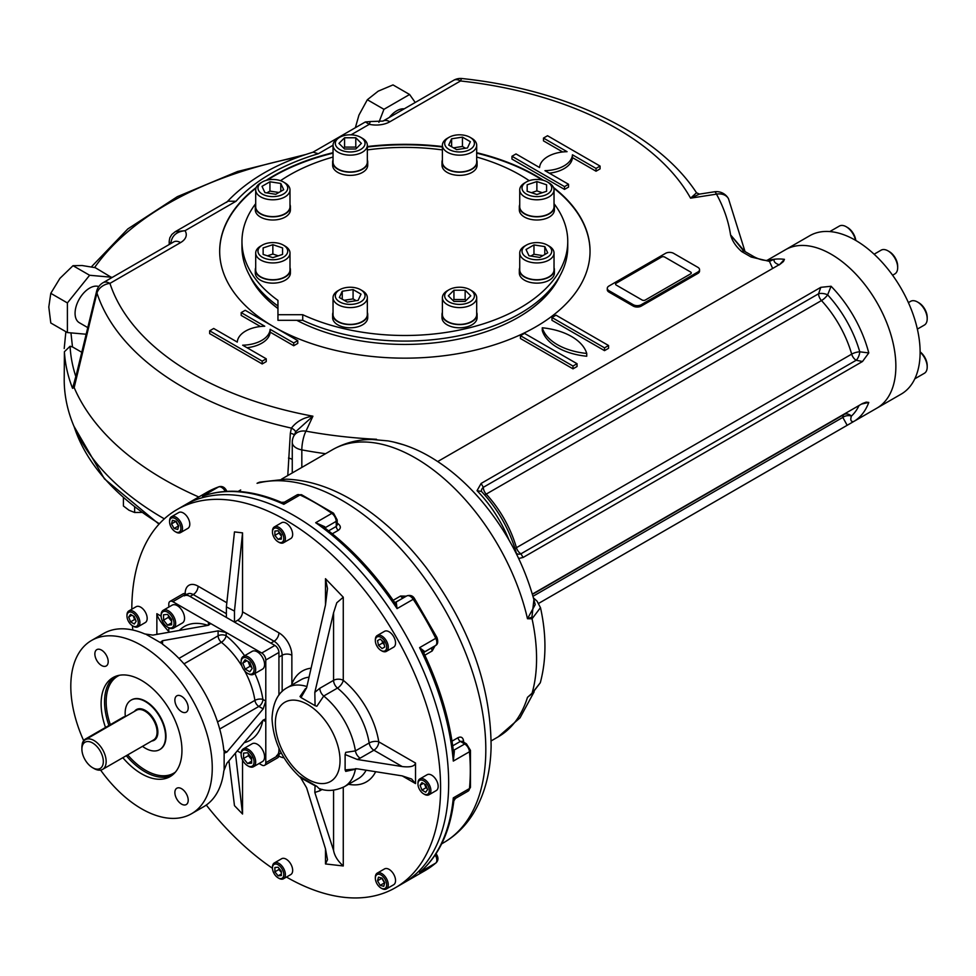 <?xml version="1.0" encoding="UTF-8"?>
<svg xmlns="http://www.w3.org/2000/svg" width="976" height="976" viewBox="0 0 976 976"><rect width="100%" height="100%" fill="white"/><g stroke="black" fill="none" stroke-linecap="round" stroke-linejoin="round"><path stroke-width="1.46" d="M125.221 716.726A4.575 2.635 120 0 0 123.403 717.128L85.412 739.064A4.575 2.635 120 0 0 82.179 744.688M92.61 767.709L94.025 768.527A17.141 9.894 -120 0 0 102.602 769.381A17.141 9.894 -120 0 0 102.602 749.58A17.141 9.894 -120 0 0 85.449 739.674A17.141 9.894 -120 0 0 81.899 747.531L81.899 749.165A15.152 8.747 -120 0 0 92.61 767.709A15.152 8.747 -120 0 0 103.322 761.524A15.152 8.747 -120 0 0 92.61 742.98A15.152 8.747 -120 0 0 81.899 749.165M142.496 746.347A28.572 16.494 -120 0 0 159.637 749.641A28.572 16.494 -120 0 0 159.637 716.64A28.572 16.494 -120 0 0 131.065 700.146A28.572 16.494 -120 0 0 125.148 713.224A28.572 16.494 -120 0 0 125.343 716.64M223.821 750.349L226.859 752.093L224.907 752.899L223.821 750.349A100.028 57.755 -120 0 0 162.553 644.209L160.881 641.988L162.553 640.707L218.099 630.874L226.188 632.497L172.837 601.692A5.71 3.294 -120 0 0 169.983 601.411A5.71 3.294 -120 0 0 168.799 604.022L168.799 607.084M184.293 595.872A11.431 6.6 -120 0 1 190.015 596.446L226.383 617.442L226.383 606.889L234.472 611.074L234.472 622.115L237.705 620.248A6.856 3.965 120 0 0 242.548 611.842L278.929 632.838A18.288 10.565 60 0 1 291.861 655.238A6.856 3.965 0 0 0 282.162 655.238L278.929 657.104L278.929 695.107L278.929 652.444A5.71 3.294 -120 0 0 274.878 645.441L185.965 594.103A5.71 3.294 -120 0 0 183.11 593.823L169.983 601.411M259.104 763.5L261.751 765.025A5.71 3.294 -120 0 0 264.606 765.318A5.71 3.294 -120 0 0 265.789 762.695L265.789 721.63L265.021 719.251L263.154 720.105L226.859 763.293L223.821 770.881A100.028 57.755 -120 0 1 203.667 806.725L191.54 813.728A100.028 57.755 -120 0 0 191.54 698.23A100.028 57.755 -120 0 0 91.524 640.476A100.028 57.755 -120 0 0 83.668 740.662M264.606 765.318L277.745 757.73A5.71 3.294 -120 0 0 278.929 755.107L278.929 748.116L278.929 750.446L279.783 749.958M263.154 720.105L265.789 721.63L265.789 660.032A5.71 3.294 -120 0 0 261.751 653.029L226.188 632.497L226.188 635.815A5.71 3.294 180 0 0 218.099 635.815A5.71 3.294 -120 0 0 221.369 642.281A5.71 2.611 128.7 0 0 226.188 635.815A65.734 37.954 -120 0 1 244.61 655.713M181.548 804.102A9.431 5.441 -120 0 0 186.257 804.566A9.431 5.441 -120 0 0 186.257 793.671A9.431 5.441 -120 0 0 176.827 788.23A9.431 5.441 -120 0 0 175.387 795.794A9.431 5.441 -120 0 0 181.548 804.102M101.528 650.101A9.431 5.441 -120 0 0 96.807 649.638A9.431 5.441 -120 0 0 95.367 657.19A9.431 5.441 -120 0 0 101.528 665.498A9.431 5.441 -120 0 0 106.238 665.974A9.431 5.441 -120 0 0 107.689 658.41A9.431 5.441 -120 0 0 101.528 650.101M188.209 707.844A9.431 5.441 -120 0 0 184.098 698.365A9.431 5.441 -120 0 0 176.827 695.827A9.431 5.441 -120 0 0 175.387 703.391A9.431 5.441 -120 0 0 181.548 711.699A9.431 5.441 -120 0 0 186.257 712.163A9.431 5.441 -120 0 0 188.209 707.844M131.272 700.024A28.572 16.494 60 0 1 145.778 701.317A28.572 16.494 60 0 1 164.505 726.693A28.572 16.494 60 0 1 159.857 749.519M105.506 727.462A57.157 33.001 60 0 1 112.96 677.6A57.157 33.001 60 0 1 157.002 692.911A57.157 33.001 60 0 1 181.951 750.434A57.157 33.001 60 0 1 170.117 776.603A57.157 33.001 60 0 1 122.842 757.693M100.613 770.088A100.028 57.755 -120 0 0 141.532 808.775A100.028 57.755 -120 0 0 191.54 813.728M208.4 625.274L208.4 622.224L210.072 624.091L208.4 625.274L152.854 635.108L144.765 633.949A100.028 57.755 -120 0 0 103.651 633.473L91.524 640.476M161.552 643.282L146.107 634.363M244.561 670.695A60.012 34.648 -120 0 1 254.907 700.365A5.71 2.611 171.3 0 1 262.91 699.426L265.789 701.097L263.154 708.905L226.859 752.093M224.138 769.515L224.138 751.666M237.278 750.898L241.145 753.13M168.799 627.812L168.799 632.289M171.63 621.37L168.397 617.357L168.397 615.405M171.63 619.431L171.63 624.823L167.579 625.177L163.541 620.15L163.541 614.77L167.579 614.404L171.63 619.431M168.397 617.357L163.541 620.15M171.63 622.847L167.579 625.177M167.97 627.348A10.285 5.941 -120 0 0 168.397 627.592A10.285 5.941 -120 0 0 173.533 628.105A10.285 5.941 -120 0 0 175.107 619.858A10.285 5.941 -120 0 0 168.397 610.793A10.285 5.941 -120 0 0 163.248 610.281A10.285 5.941 -120 0 0 161.113 615.002A10.285 5.941 -120 0 0 161.125 615.478M168.397 627.592L167.579 627.129A9.15 5.283 -120 0 0 174.045 623.396A9.15 5.283 -120 0 0 167.579 612.196A9.15 5.283 -120 0 0 161.113 615.929A9.15 5.283 -120 0 0 167.579 627.129L168.397 627.592M173.533 628.105L182.427 622.969A10.285 5.941 -120 0 0 184 614.734A10.285 5.941 -120 0 0 177.278 605.657A10.285 5.941 -120 0 0 172.142 605.157L163.248 610.281M251.649 759.706L248.404 755.692L248.404 753.74M243.561 758.486L243.561 753.106L247.599 752.74L251.649 757.766L251.649 763.159L247.599 763.513L243.561 758.486L248.404 755.692M251.649 761.182L247.599 763.513M247.989 765.94A10.285 5.941 -120 0 0 248.404 766.197A10.285 5.941 -120 0 0 253.553 766.697A10.285 5.941 -120 0 0 255.126 758.462A10.285 5.941 -120 0 0 248.404 749.397A10.285 5.941 -120 0 0 243.268 748.885A10.285 5.941 -120 0 0 241.133 753.594A10.285 5.941 -120 0 0 241.145 754.082M248.404 766.197L247.599 765.721A9.15 5.283 -120 0 0 254.065 761.988A9.15 5.283 -120 0 0 247.599 750.788A9.15 5.283 -120 0 0 241.133 754.521A9.15 5.283 -120 0 0 247.599 765.721M253.553 766.697L262.446 761.573A10.285 5.941 -120 0 0 262.446 749.69A10.285 5.941 -120 0 0 252.162 743.749L243.268 748.885M251.686 667.291L250.002 666.315L248.136 661.508M249.819 671.805L245.159 669.121L242.817 663.107L245.159 659.776L249.819 662.472L252.15 668.487L249.819 671.805M250.002 666.315L245.159 669.121M246.867 660.764L242.817 663.107M247.989 673.538A10.285 5.941 -120 0 0 248.404 673.794A10.285 5.941 -120 0 0 253.553 674.306A10.285 5.941 -120 0 0 255.688 669.597A10.285 5.941 -120 0 0 251.198 659.239A10.285 5.941 -120 0 0 243.268 656.482A10.285 5.941 -120 0 0 241.133 661.191A10.285 5.941 -120 0 0 241.145 661.679M241.133 662.131A9.15 5.283 -120 0 0 247.599 673.33A9.15 5.283 -120 0 0 254.065 669.597A9.15 5.283 -120 0 0 247.599 658.397A9.15 5.283 -120 0 0 241.133 662.131L241.133 661.191M253.553 674.306L262.446 669.17A10.285 5.941 -120 0 0 264.581 664.461A10.285 5.941 -120 0 0 260.08 654.103A10.285 5.941 -120 0 0 252.162 651.346L243.268 656.482M281.356 536.056L278.929 533.03L278.929 531.774M274.878 535.373L274.878 531.054L278.123 530.761L281.356 534.787L281.356 539.106L278.123 539.386L274.878 535.373L278.929 533.03M281.356 537.52L278.123 539.386M278.514 542.046A9.15 5.283 -120 0 0 278.929 542.302A9.15 5.283 -120 0 0 283.504 542.754A9.15 5.283 -120 0 0 284.894 535.434A9.15 5.283 -120 0 0 278.929 527.369A9.15 5.283 -120 0 0 274.354 526.918A9.15 5.283 -120 0 0 272.463 531.103A9.15 5.283 -120 0 0 272.475 531.591M278.929 542.302L278.123 541.839A8.003 4.624 -120 0 0 283.772 538.569A8.003 4.624 -120 0 0 278.123 528.772A8.003 4.624 -120 0 0 272.463 532.042A8.003 4.624 -120 0 0 278.123 541.839M283.504 542.754L290.775 538.557A9.15 5.283 -120 0 0 290.775 528.004A9.15 5.283 -120 0 0 281.625 522.721L274.354 526.918M384.227 644.526L382.543 643.025L382.092 640.805M377.529 640.634L380.176 639.109L377.529 640.634L378.493 645.356L382.543 643.025M380.176 639.109L383.775 642.306L384.739 647.027L382.104 648.552L378.493 645.356M381.384 650.65A9.15 5.283 -120 0 0 381.811 650.907A9.15 5.283 -120 0 0 386.374 651.37A9.15 5.283 -120 0 0 386.374 640.805A9.15 5.283 -120 0 0 377.236 635.522A9.15 5.283 -120 0 0 375.345 639.707A9.15 5.283 -120 0 0 375.357 640.207M384.995 641.598A8.003 4.624 -120 0 0 378.834 636.62A8.003 4.624 -120 0 0 375.345 640.646A8.003 4.624 -120 0 0 380.994 650.443A8.003 4.624 -120 0 0 386.228 649.43A8.003 4.624 -120 0 0 384.995 641.598M386.374 651.37L393.657 647.161A9.15 5.283 -120 0 0 393.657 636.608A9.15 5.283 -120 0 0 384.507 631.326L377.236 635.522M427.073 788.376L425.987 787.754L424.584 784.143M421.949 782.618L425.682 784.765L427.549 789.584L425.682 792.244L421.949 790.084L420.083 785.265L421.949 782.618M423.316 783.399L420.083 785.265M425.987 787.754L421.949 790.084M423.999 794.061A9.15 5.283 -120 0 0 424.426 794.318A9.15 5.283 -120 0 0 428.989 794.769A9.15 5.283 -120 0 0 430.892 790.584A9.15 5.283 -120 0 0 426.89 781.373A9.15 5.283 -120 0 0 419.851 778.921A9.15 5.283 -120 0 0 417.96 783.118A9.15 5.283 -120 0 0 417.972 783.606M429.269 790.584A8.003 4.624 -120 0 0 423.608 780.776A8.003 4.624 -120 0 0 417.96 784.045A8.003 4.624 -120 0 0 423.608 793.842A8.003 4.624 -120 0 0 429.269 790.584M428.989 794.769L436.272 790.56A9.15 5.283 -120 0 0 436.272 780.007A9.15 5.283 -120 0 0 427.122 774.724L419.851 778.921M135.688 620.15L134.603 619.516L133.2 615.905M134.285 624.006L130.552 621.846L128.686 617.039L130.552 614.38L134.285 616.539L136.152 621.346L134.285 624.006M134.603 619.516L130.552 621.846M131.919 615.173L128.686 617.039M133.017 626.055A9.15 5.283 -120 0 0 133.431 626.311A9.15 5.283 -120 0 0 138.006 626.763A9.15 5.283 -120 0 0 139.897 622.578A9.15 5.283 -120 0 0 135.908 613.379A9.15 5.283 -120 0 0 128.856 610.927A9.15 5.283 -120 0 0 126.965 615.112A9.15 5.283 -120 0 0 126.978 615.6M126.965 616.039A8.003 4.624 -120 0 0 132.626 625.848A8.003 4.624 -120 0 0 138.275 622.578A8.003 4.624 -120 0 0 132.626 612.782A8.003 4.624 -120 0 0 126.965 616.039L126.965 615.112M138.006 626.763L145.278 622.566A9.15 5.283 -120 0 0 147.169 618.381A9.15 5.283 -120 0 0 143.179 609.17A9.15 5.283 -120 0 0 136.128 606.718L128.856 610.927M384.629 883.134L381.689 878.034M382.104 878.144L384.739 882.719L383.775 886.318L380.176 885.354L377.529 880.779L378.493 877.18L382.104 878.144M381.579 878.449L377.529 880.779M384.215 883.024L380.176 885.354M381.384 888.245A9.15 5.283 -120 0 0 381.811 888.502A9.15 5.283 -120 0 0 386.374 888.965A9.15 5.283 -120 0 0 386.374 878.4A9.15 5.283 -120 0 0 377.236 873.117L377.236 873.117A9.15 5.283 -120 0 0 375.345 877.302A9.15 5.283 -120 0 0 375.357 877.802M386.374 888.965L393.657 884.756A9.15 5.283 -120 0 0 393.657 874.203A9.15 5.283 -120 0 0 384.507 868.921L377.236 873.117L384.507 868.921M384.995 888.441A8.003 4.624 -120 0 0 383.165 876.716A8.003 4.624 -120 0 0 375.345 878.241A8.003 4.624 -120 0 0 380.994 888.038A8.003 4.624 -120 0 0 384.995 888.441M281.356 872.52L278.929 869.494L278.929 868.237M281.356 871.251L281.356 875.57L278.123 875.85L274.878 871.836L274.878 867.518L278.123 867.237L281.356 871.251M278.929 869.494L274.878 871.836M281.356 873.984L278.123 875.85M278.514 878.058A9.15 5.283 -120 0 0 278.929 878.315A9.15 5.283 -120 0 0 283.504 878.766A9.15 5.283 -120 0 0 284.894 871.446A9.15 5.283 -120 0 0 278.929 863.382A9.15 5.283 -120 0 0 274.354 862.93A9.15 5.283 -120 0 0 272.463 867.115A9.15 5.283 -120 0 0 272.475 867.603M278.929 878.315L278.123 877.851A8.003 4.624 -120 0 0 283.772 874.581A8.003 4.624 -120 0 0 278.123 864.785A8.003 4.624 -120 0 0 272.463 868.054A8.003 4.624 -120 0 0 278.123 877.851L278.929 878.315M283.504 878.766L290.775 874.569A9.15 5.283 -120 0 0 292.178 867.237A9.15 5.283 -120 0 0 286.2 859.185A9.15 5.283 -120 0 0 281.625 858.734L274.354 862.93M178.596 526.259L175.643 521.16M174.131 528.48L171.495 523.905L172.459 520.306L176.058 521.269L178.706 525.844L177.742 529.443L174.131 528.48L178.169 526.149M175.534 521.574L171.495 523.905M175.631 531.859A9.15 5.283 -120 0 0 176.046 532.115A9.15 5.283 -120 0 0 180.621 532.567A9.15 5.283 -120 0 0 180.621 522.014A9.15 5.283 -120 0 0 171.471 516.731A9.15 5.283 -120 0 0 169.58 520.916A9.15 5.283 -120 0 0 169.592 521.404M187.892 528.37L180.621 532.567L187.892 528.37A9.15 5.283 -120 0 0 187.892 517.805A9.15 5.283 -120 0 0 178.742 512.534L171.471 516.731M171.239 518.183A8.003 4.624 -120 0 0 169.58 521.855A8.003 4.624 -120 0 0 175.241 531.652A8.003 4.624 -120 0 0 180.462 525.637A8.003 4.624 -120 0 0 171.239 518.183M234.472 622.115L270.84 643.111L274.073 641.244A11.431 6.6 60 0 1 282.162 655.238L282.162 691.459M276.562 755.68A11.431 6.6 -120 0 0 278.929 750.446M168.799 631.557C161.528 623.64 157.551 617.698 156.868 613.709L156.868 634.241L160.137 633.814M355.569 768.649A6.856 3.965 60 0 0 355.41 769.234L345.724 771.382L345.114 769.918L357.326 768.82L402.197 775.883L411.628 779.007L415.532 783.582L415.532 763.049L378.761 741.821A6.856 3.099 -9 0 0 369.16 742.968A6.856 3.965 -120 0 0 373.906 750.215A6.856 3.965 120 0 0 378.761 741.821A64.013 36.954 60 0 0 343.271 680.345A6.856 3.965 0 0 0 333.572 680.345A6.856 3.965 -120 0 0 337.464 688.08A57.157 33.001 60 0 1 369.16 742.968L355.41 750.898L345.724 752.362L345.114 754.533L357.326 759.487L402.197 766.55C410.274 767.478 414.727 766.319 415.532 763.049M320.201 788.84A6.856 3.965 -120 0 0 319.823 790.78L314.821 792.475L315.077 785.753L316.846 786.339L300.01 776.615L306.623 787.815L325.484 848.815L327.497 859.71L325.484 863.943L343.271 865.968C337.781 861.064 334.548 855.891 333.572 850.425L333.572 790.182M316.846 786.339L318.945 788.449C326.618 791.573 335.085 790.987 344.357 786.693L358.107 778.763A57.157 33.001 60 0 0 366.122 770.198M315.077 785.753L301.328 778.214M325.484 605.035L325.484 578.707L327.497 588.54L325.484 605.035L306.623 687.812L301.023 697.559L300.01 696.535L305.488 688.592M291.665 685.115L291.861 683.981A64.013 36.954 60 0 1 311.088 668.194M319.823 688.275L333.572 680.345L333.572 612.757L336.781 602.778L343.271 597.214L343.271 680.345A6.856 3.111 129 0 1 337.464 688.08L323.727 696.022L316.846 706.258L315.077 705.672L314.821 692.35L319.823 688.275A6.856 3.965 -120 0 0 323.727 696.022A57.157 33.001 60 0 1 355.41 750.898A6.856 3.965 60 0 0 360.168 758.145L357.326 759.487M345.114 769.918L345.114 754.533M301.023 697.559L315.077 705.672M333.572 612.757L314.821 692.35M325.484 578.707L343.271 597.214M226.383 606.889L234.472 531.908L242.548 532.872L242.548 611.842M234.472 611.074L242.548 532.872M314.821 792.475L333.572 850.425M242.548 760.011L242.548 814.021L235.411 753.118M242.548 814.021L234.472 805.651L228.945 760.804M131.809 609.219A218.331 126.063 60 0 1 177.034 509.557A218.331 126.063 60 0 1 345.284 568.056A218.331 126.063 60 0 1 440.591 787.778A218.331 126.063 60 0 1 395.365 887.733A218.331 126.063 60 0 1 286.456 877.058M272.463 868.274A218.331 126.063 60 0 1 206.29 805.041M132.785 630.02A218.331 126.063 60 0 1 132.431 625.726M448.667 783.118A218.331 126.063 60 0 1 403.454 883.06A218.331 126.063 60 0 0 448.667 783.118A218.331 126.063 60 0 0 353.361 563.384A218.331 126.063 60 0 0 185.111 504.897A218.331 126.063 60 0 1 310.222 525.857A218.331 126.063 60 0 1 448.667 783.118M281.478 502.347L281.478 502.347C252.735 490.184 226.749 488.012 203.52 495.82L202.422 496.247A218.331 126.063 60 0 1 283.809 504.311L284.443 502.164L281.478 502.347L283.809 504.311L299.974 494.978A218.331 126.063 60 0 1 331.84 513.376L315.675 522.709A218.331 126.063 60 0 1 397.061 608.621L396.232 602.18A3.428 2.733 80.6 0 1 395.5 602.448L394.377 602.07L397.061 608.621L413.226 599.288A218.331 126.063 60 0 1 435.76 638.316L419.595 647.649A218.331 126.063 60 0 1 453.303 761.085L454.352 751.203A3.428 1.513 -50.4 0 1 453.474 751.557M206.143 494.954L202.422 496.247L218.587 486.914A6.856 3.965 60 0 1 225.017 490.94L226.286 490.245L226.932 491.343M324.02 527.333A3.428 1.513 170.4 0 1 324.764 526.735L315.675 522.709L321.982 525.82M336.683 524.161L337.269 524.795L336.269 526.418A3.428 1.976 -120 0 0 338.306 530.322C340.978 528.382 340.99 526.271 338.379 523.978A3.428 1.72 -54.3 0 1 337.257 524.332M423.913 653.225L424.157 652.09A3.428 2.733 -140.6 0 1 424.157 652.09A3.428 2.733 -140.6 0 1 424.755 651.59L419.595 647.649L423.913 653.225C440.103 687.409 450.046 721.02 453.755 754.058L453.303 761.085L469.468 751.752A218.331 126.063 60 0 1 469.468 788.547L453.303 797.88A218.331 126.063 60 0 1 419.595 872.398L420.51 871.666C438.883 855.452 449.997 831.857 453.84 800.881L453.303 797.88L455.475 798.405L453.84 800.881M432.514 647.417L432.466 647.442A3.428 1.976 -120 0 0 432.246 650.907L435.003 645.88M406.297 596.165L400.563 596.031A3.428 1.976 -120 0 0 403.674 597.58L403.771 597.519M396.232 602.18A6.856 3.965 60 0 0 395.487 602.424A3.428 2.794 61.7 0 0 395.487 602.424L395.439 602.448A3.428 2.733 80.6 0 0 395.5 602.448M462.685 741.577A3.428 1.72 174.3 0 1 463.551 740.784C462.868 737.368 461.026 736.331 458.025 737.673A3.428 1.976 -120 0 0 460.379 741.406L462.295 741.333L462.551 742.175M540.277 682.834C546.426 659.922 546.499 634.851 540.484 607.645L532.054 618.784A3.428 2.342 -94 0 0 531.92 617.161L527.479 618.723L535.214 604.644C525.539 566.666 507.74 532.188 481.802 501.2C466.247 482.876 449.289 468.248 430.916 457.305C416.874 448.96 402.563 443.482 387.997 440.896L372.32 439.493C357.972 439.395 344.687 442.823 332.45 449.741A165.749 95.697 -120 0 1 527.479 618.723L532.054 618.784A165.749 95.697 60 0 1 532.054 693.241L527.479 697.364L531.957 693.729A3.428 0.939 -130.7 0 0 532.054 693.241L540.314 682.724L531.957 693.729A3.428 0.939 -130.7 0 1 531.92 693.765M531.92 617.161L533.909 599.569M532.908 692.911L527.479 697.364A165.749 95.697 -120 0 1 498.199 736.843L520.025 717.848L534.128 691.825M257.054 483.315A18.288 14.762 -104.9 0 1 259.97 482.107L257.054 483.315A203.472 117.474 60 0 1 451.217 621.492A203.472 117.474 60 0 1 443.665 842.678C455.633 835.688 465.442 826.099 473.079 813.886C484.547 795.098 490.562 772.675 491.111 746.603C490.806 685.176 469.114 625.445 426.012 567.398C402.1 536.422 375.65 512.937 346.651 496.943C326.191 485.804 306.013 479.875 286.114 479.167L259.97 482.107M287.713 251.174A14.86 8.577 180 0 1 267.156 259.104A14.86 8.577 180 0 1 262.337 245.11A14.86 8.577 180 0 1 283.357 245.11A14.86 8.577 180 0 1 287.713 251.174M283.357 245.11L284.968 246.037A17.141 9.894 180 0 1 289.994 253.04A17.141 9.894 180 0 1 272.853 262.934A17.141 9.894 180 0 1 255.7 253.04A17.141 9.894 180 0 1 260.726 246.037L262.337 245.11M267.412 255.834L272.853 254.028L278.282 255.834M272.853 254.028L272.853 244.695L282.564 247.928L282.564 254.407L272.853 257.652L263.13 254.407L263.13 247.928L272.853 244.695M263.13 254.407L263.13 247.928M282.564 254.407L282.564 247.928M289.994 253.04L289.994 269.84A17.141 9.894 180 0 1 272.853 279.734A17.141 9.894 180 0 1 255.7 269.84L255.7 253.04M362.303 290.689L360.693 289.75A14.86 8.577 180 0 1 360.693 289.75A14.86 8.577 180 0 1 360.681 301.889A14.86 8.577 180 0 1 339.672 301.889A14.86 8.577 180 0 1 339.672 289.75A14.86 8.577 180 0 1 360.681 289.75L362.303 290.689A17.141 9.894 180 0 1 367.33 297.692A17.141 9.894 180 0 1 350.177 307.586A17.141 9.894 180 0 1 333.036 297.692A17.141 9.894 180 0 1 338.05 290.689L339.672 289.75M344.162 300.279L353.08 298.9L356.203 300.693M342.247 299.168L342.247 291.238L353.08 289.567L361.01 294.142L358.107 300.401L347.273 302.072L339.343 297.497L342.247 291.238M353.08 298.9L353.08 289.567M367.33 297.692L367.33 314.492A17.141 9.894 180 0 1 356.74 323.629A17.141 9.894 180 0 1 338.05 321.482A17.141 9.894 180 0 1 333.036 314.492L333.036 297.692M459.537 287.237A14.86 8.577 180 0 1 470.054 289.75A14.86 8.577 180 0 1 470.054 301.889A14.86 8.577 180 0 1 449.033 301.889A14.86 8.577 180 0 1 449.033 289.75A14.86 8.577 180 0 1 459.537 287.237M470.054 289.75L471.664 290.689A17.141 9.894 180 0 1 476.691 297.692A17.141 9.894 180 0 1 459.537 307.586A17.141 9.894 180 0 1 442.396 297.692A17.141 9.894 180 0 1 447.423 290.689L449.033 289.75M452.986 300.486L453.938 299.547L465.149 299.547L466.101 300.486M453.938 301.425L448.326 295.826L453.938 290.214L465.149 290.214L470.761 295.826L465.149 301.425L453.938 301.425M465.149 299.547L465.149 290.214M453.938 299.547L453.938 290.214M476.691 297.692L476.691 314.492A17.141 9.894 180 0 1 459.537 324.386A17.141 9.894 180 0 1 442.396 314.492L442.396 297.692M522.014 188.039A14.86 8.577 180 0 1 526.369 181.963A14.86 8.577 180 0 1 547.377 181.963A14.86 8.577 180 0 1 542.558 195.956A14.86 8.577 180 0 1 522.014 188.039M547.377 181.963L549 182.902A17.141 9.894 180 0 1 554.026 189.905A17.141 9.894 180 0 1 536.873 199.799A17.141 9.894 180 0 1 519.732 189.905A17.141 9.894 180 0 1 524.746 182.902L526.369 181.963M531.444 192.699L536.873 190.893L542.302 192.699M546.597 191.272L536.873 194.505L527.162 191.272L527.162 184.793L536.873 181.56L546.597 184.793L546.597 191.272L546.597 184.793M536.873 190.893L536.873 181.56M527.162 191.272L527.162 184.793M519.732 189.905L519.732 206.705A17.141 9.894 180 0 0 536.873 216.599A17.141 9.894 180 0 0 554.026 206.705L554.026 189.905M449.033 149.45A14.86 8.577 180 0 1 449.033 137.323A14.86 8.577 180 0 1 470.054 137.323A14.86 8.577 180 0 1 470.054 149.45A14.86 8.577 180 0 1 449.033 149.45M470.054 137.323L471.664 138.25A17.141 9.894 180 0 1 476.691 145.253A17.141 9.894 180 0 1 466.101 154.403A17.141 9.894 180 0 1 447.423 152.256A17.141 9.894 180 0 1 442.396 145.253A17.141 9.894 180 0 1 447.423 138.25L449.033 137.323M453.523 147.84L462.441 146.461L465.564 148.267M470.383 141.703L467.48 147.962L456.634 149.645L448.704 145.058L451.607 138.799L462.441 137.128L470.383 141.703M462.441 146.461L462.441 137.128M451.607 146.742L451.607 138.799M476.691 145.253L476.691 162.053A17.141 9.894 180 0 1 466.101 171.203A17.141 9.894 180 0 1 447.423 169.055A17.141 9.894 180 0 1 442.396 162.053L442.396 145.253M350.177 151.963A14.86 8.577 180 0 1 336.452 146.668A14.86 8.577 180 0 1 339.672 137.323A14.86 8.577 180 0 1 360.693 137.323A14.86 8.577 180 0 1 363.914 146.668A14.86 8.577 180 0 1 350.177 151.963M360.693 137.323L362.303 138.25A17.141 9.894 180 0 1 367.33 145.253A17.141 9.894 180 0 1 350.177 155.147A17.141 9.894 180 0 1 333.036 145.253A17.141 9.894 180 0 1 338.05 138.25L339.672 137.323M343.625 148.047L344.565 147.108L355.789 147.108L356.728 148.047M355.789 137.775L361.401 143.387L355.789 148.999L344.565 148.999L338.965 143.387L344.565 137.775L355.789 137.775L355.789 147.108M344.565 147.108L344.565 137.775M367.33 145.253L367.33 162.053A17.141 9.894 180 0 1 350.177 171.947A17.141 9.894 180 0 1 333.036 162.053L333.036 145.253L318.298 153.744L313.186 152.158C276.208 163.358 247.355 180.084 226.627 202.361M524.746 246.037L526.369 245.11A14.86 8.577 180 0 1 547.377 245.11A14.86 8.577 180 0 1 547.377 257.237A14.86 8.577 180 0 1 526.369 257.237A14.86 8.577 180 0 1 526.369 245.11L524.746 246.037A17.141 9.894 180 0 0 519.732 253.04L519.732 269.84A17.141 9.894 180 0 0 530.31 278.99A17.141 9.894 180 0 0 549 276.842A17.141 9.894 180 0 0 554.026 269.84L554.026 253.04A17.141 9.894 180 0 1 536.873 262.934A17.141 9.894 180 0 1 519.732 253.04M547.377 245.11L549 246.037A17.141 9.894 180 0 1 554.026 253.04M530.859 256.054L533.97 254.248L542.9 255.627M539.777 257.432L528.943 255.749L526.04 249.502L533.97 244.915L544.803 246.599L547.707 252.845L539.777 257.432M544.803 254.529L544.803 246.599M533.97 254.248L533.97 244.915M283.357 194.102A14.86 8.577 180 0 1 262.337 194.102A14.86 8.577 180 0 1 262.337 181.963A14.86 8.577 180 0 1 283.357 181.963A14.86 8.577 180 0 1 283.357 194.102M283.357 181.963L284.968 182.902A17.141 9.894 180 0 1 289.994 189.905A17.141 9.894 180 0 1 284.968 196.896A17.141 9.894 180 0 1 266.289 199.043A17.141 9.894 180 0 1 255.7 189.905A17.141 9.894 180 0 1 260.726 182.902L262.337 181.963M266.826 192.906L269.937 191.113L278.868 192.492M280.783 191.381L280.783 183.451L283.687 189.71L275.757 194.285L264.911 192.614L262.007 186.355L269.937 181.78L280.783 183.451M269.937 191.113L269.937 181.78M289.994 189.905L289.994 206.705A17.141 9.894 180 0 1 284.968 213.695A17.141 9.894 180 0 1 266.289 215.842A17.141 9.894 180 0 1 255.7 206.705L255.7 189.905M829.807 231.568L839.36 226.066A13.713 7.918 60 0 1 846.216 226.737A13.713 7.918 60 0 1 855.549 240.316M846.216 226.737L847.51 227.493A11.883 6.869 60 0 1 855.806 240.462M874.118 254.211L881.108 250.173A13.713 7.918 60 0 1 887.977 250.856A13.713 7.918 60 0 1 897.676 267.656A13.713 7.918 60 0 1 894.833 273.927L892.589 275.232L894.833 273.927M887.977 250.856L889.27 251.601A11.883 6.869 60 0 1 897.676 266.155L897.676 267.656M908.4 302.609L910.645 301.316A13.713 7.918 60 0 1 917.501 301.999L917.501 301.999A13.713 7.918 60 0 1 927.2 318.798A13.713 7.918 60 0 1 924.357 325.069L917.367 329.107M918.794 302.743L917.501 301.999L918.794 302.743A11.883 6.869 60 0 1 927.2 317.298L927.2 318.798M920.112 352.141A13.713 7.918 60 0 1 924.357 357.46A13.713 7.918 60 0 1 927.2 367.013A13.713 7.918 60 0 1 924.357 373.296L914.817 378.798M920.112 351.848A11.883 6.869 60 0 1 924.736 357.24A11.883 6.869 60 0 1 927.2 365.524L927.2 367.013M661.496 257.078A2.281 1.318 180 0 1 664.729 257.078L690.593 272.011A2.281 1.318 180 0 1 690.593 273.878L645.331 300.01A2.281 1.318 180 0 1 642.098 300.01L616.234 285.077A2.281 1.318 180 0 1 616.234 283.211L661.496 257.078M476.691 152.695A185.184 106.921 180 0 1 535.812 175.643A185.184 106.921 180 0 1 543.473 180.34M553.502 187.477A185.184 106.921 180 0 1 590.041 251.247A185.184 106.921 180 0 1 475.788 350.006A185.184 106.921 180 0 1 274.012 326.899M273.817 326.789A185.184 106.921 180 0 1 219.673 251.247A185.184 106.921 180 0 1 256.224 187.477M266.241 180.34A185.184 106.921 180 0 1 333.036 152.695M367.33 146.546A185.184 106.921 180 0 1 442.396 146.546M542.278 180.035A185.184 106.921 0 0 0 535.812 176.107A185.184 106.921 0 0 0 476.691 153.159M442.396 147.01A185.184 106.921 0 0 0 367.33 147.01M333.036 153.159A185.184 106.921 0 0 0 267.436 180.035M255.98 188.136A185.184 106.921 0 0 0 219.673 251.479M590.041 251.479A185.184 106.921 0 0 0 553.746 188.136M296.802 320.311A160.613 92.732 0 0 0 518.427 317.273A160.613 92.732 0 0 0 559.956 275.793M249.758 275.793A160.613 92.732 0 0 0 277.953 308.538M520.452 335.707L520.452 338.513L572.985 368.843L577.036 366.512L577.036 363.706L524.49 333.377L520.452 335.707L572.985 366.049L577.036 363.706M699.548 269.681L699.548 271.072A5.71 3.294 180 0 1 697.877 273.414L641.293 306.074A5.71 3.294 180 0 1 633.204 306.074L608.963 292.08A5.71 3.294 180 0 1 607.279 289.75L607.279 288.347A5.71 3.294 180 0 1 608.963 286.017L665.534 253.345A5.71 3.294 180 0 1 673.623 253.345L697.877 267.339A5.71 3.294 180 0 1 699.548 269.681A5.71 3.294 180 0 1 697.877 272.011L641.293 304.683A5.71 3.294 180 0 1 633.204 304.683L608.963 290.677A5.71 3.294 180 0 1 607.279 288.347M745.03 251.564L728.499 198.75A13.713 13.713 0 0 0 714.383 191.796A13.713 2.904 81.2 0 1 716.482 194.151A326.936 188.758 180 0 1 730.56 234.887L744.615 251.332A5.71 3.294 -60 0 0 741.76 251.613C735.941 246.562 732.207 240.987 730.56 234.887L742.834 250.015M403.515 444.763L393.316 441.945M772.675 268.449L769.442 261.385L751.117 257.017A5.71 3.294 -60 0 1 753.972 256.737A5.71 3.294 -60 0 1 753.984 256.737L744.615 251.332M511.961 156.27L511.961 159.076L564.506 189.405L568.544 187.075L568.544 184.281L544.962 170.666A28.572 16.494 0 0 0 572.448 154.794L596.031 168.409L600.069 166.079L547.524 135.737L543.486 138.08L567.068 151.683A28.572 16.494 0 0 0 539.582 167.555L515.999 153.94L511.961 156.27L564.506 186.611L568.544 184.281M543.486 138.08L543.486 140.873L562.713 151.975M549.317 173.179A28.572 16.494 0 0 0 572.448 157.6L596.031 171.215L600.069 168.872L600.069 166.079M586.735 353.446L586.735 356.24A54.4 31.403 180 0 1 542.278 330.583L542.278 327.777A54.4 31.403 180 0 1 586.735 353.446A54.4 31.403 180 0 1 542.278 327.777M608.56 345.516L608.56 348.31L604.51 350.64L551.977 320.311L551.977 317.517L556.015 315.175L608.56 345.516L604.51 347.846L551.977 317.517M247.013 347.712A28.572 16.494 0 0 0 270.145 332.133L293.715 345.748L297.765 343.406L297.765 340.612L245.22 310.283L241.182 312.613L264.752 326.228A28.572 16.494 0 0 0 237.278 342.088L213.695 328.473L209.657 330.815L262.19 361.144L266.241 358.814L242.658 345.199A28.572 16.494 0 0 0 270.145 329.327L293.715 342.942L297.765 340.612M209.657 330.815L209.657 333.609L262.19 363.95L266.241 361.608L266.241 358.814M241.182 312.613L241.182 315.407L260.409 326.509M277.953 308.465A160.04 92.391 180 0 1 252.015 279.575M557.699 279.575A160.04 92.391 180 0 1 518.232 317.395M895.87 366.256A91.451 52.802 60 0 1 876.924 408.114A91.451 52.802 -120 0 0 890.942 334.841A91.451 52.802 -120 0 0 831.198 254.248A91.451 52.802 -120 0 0 785.485 249.722A91.451 52.802 60 0 1 855.952 274.219A91.451 52.802 60 0 1 895.87 366.256M516.426 553.38A6.856 4.77 133.3 0 0 520.94 553.819L523.087 557.467L862.503 361.498L868.774 352.934L859.758 351.811A6.856 2.928 -70.5 0 1 856.196 360.254A6.856 3.965 60 0 1 851.682 354.129A6.856 2.208 -16.1 0 1 859.758 351.811A86.303 49.825 60 0 0 827.636 294.85A6.856 2.025 -42.7 0 1 821.475 300.559A81.167 46.86 60 0 1 851.682 354.129L516.426 547.695A81.167 46.86 -120 0 0 486.219 494.112A6.856 3.965 60 0 1 483.327 487.317L818.583 293.764L820.792 287.334L831.076 286.261L827.636 294.85A6.856 2.94 10.4 0 0 818.583 293.764A6.856 3.965 60 0 0 821.475 300.559L486.219 494.112A6.856 2.025 137.3 0 1 484.621 494.856M523.087 557.467L518.683 558.504M820.792 287.334L481.107 483.449L477.032 490.672L481.51 491.453C498.126 509.326 509.74 529.919 516.365 553.209L516.231 553.209M538.703 603.351L901.177 394.121A91.451 52.802 -120 0 0 915.195 320.836A91.451 52.802 -120 0 0 855.452 240.255A91.451 52.802 -120 0 0 809.726 235.728L767.002 260.397M532.359 594.116L862.503 403.503L866.176 402.136L868.774 402.429L861.54 404.064M437.712 461.538L780.373 264.008L783.435 261.519L784.448 259.348L779.36 264.85C775.212 263.447 773.492 261.592 774.188 259.262A91.451 52.802 -120 0 0 768.783 260.372M164.322 518.842A340.648 196.676 180 0 1 64.209 379.579L64.404 351.726A340.648 196.676 0 0 0 72.553 388.314L75.884 376.309M73.224 387.374L72.553 388.314L74.164 387.582L73.102 387.911L96.612 291.287A13.713 5.014 -166.1 0 0 96.941 293.032L74.164 387.582A340.648 196.676 0 0 0 198.799 496.991M262.19 361.144L262.19 363.95M293.715 342.942L293.715 345.748M270.145 329.327L270.145 332.133M604.51 347.846L604.51 350.64M572.985 366.049L572.985 368.843M769.051 260.372L774.188 259.262L769.442 261.385A5.71 0.634 -94.5 0 0 768.99 260.36L768.99 260.36A5.71 0.634 -94.5 0 0 768.929 260.385M75.86 376.419A5.71 3.294 60 0 1 75.774 376.37A334.939 193.37 0 0 1 70.077 346.26L64.404 351.726M70.955 332.877L72.48 346.919L70.077 346.26M481.107 483.449L483.327 487.317A6.856 4.77 166.9 0 0 481.436 491.379M515.047 548.683A6.856 2.208 163.9 0 1 516.426 547.695A6.856 3.965 60 0 0 520.94 553.819L856.196 360.254L862.503 361.498M847.156 425.268L842.825 417.399A6.856 3.965 60 0 1 843.837 414.568A6.856 5.551 47.3 0 1 851.414 416.081A6.856 4.526 -8.4 0 0 842.825 417.399L532.994 596.287M859.075 405.479A86.303 49.825 60 0 1 851.414 416.081C850.157 419.997 850.889 421.827 853.634 421.571A91.451 52.802 60 0 0 868.774 402.429M696.522 192.797L699.426 194.114L690.569 198.165L696.522 192.797C657.336 132.87 565.885 89.499 462.014 78.531A13.713 2.074 96.2 0 0 460.526 80.971A300.132 173.277 180 0 1 690.569 198.165L716.482 194.151A13.713 10.675 151.2 0 1 728.499 198.75M287.774 475.544L290.336 433.271L291.409 428.11A6.856 2.83 -160.1 0 1 295.521 432.295M291.409 428.11C296.704 421.339 303.878 417.374 312.918 416.191A300.132 173.277 180 0 1 109.934 283.382L180.572 242.597A13.713 7.918 -120 0 0 173.716 241.914L103.078 282.698A13.713 7.918 60 0 1 109.934 283.382A13.713 11.004 -18.1 0 0 96.941 293.032A313.357 180.914 0 0 0 291.409 428.11M325.581 453.718A340.648 196.676 180 0 1 301.828 449.899A13.713 3.392 -79.6 0 1 305.976 431.16A13.713 10.821 24.9 0 0 293.532 436.577L295.887 431.526L312.918 416.191L305.976 431.16A326.936 188.758 180 0 0 376.529 439.285M290.336 433.271A6.856 2.367 -175.8 0 1 294.313 434.893M288.493 458.061A6.856 2.367 -175.8 0 1 292.263 459.501M170.898 243.549A5.71 3.294 180 0 0 170.873 243.536C171.63 235.899 176.339 231.629 185.013 230.702L235.997 201.263L228.067 201.202L175.241 231.702L185.013 230.702A19.435 11.224 180 0 1 180.572 242.597M365.341 121.951L369.282 124.318L370.307 121.561L365.353 121.951L312.832 152.268M564.506 186.611L564.506 189.405M596.031 168.409L596.031 171.215M572.448 154.794L572.448 157.6M72.48 346.919L81.691 352.238M123.427 497.919L123.427 506.019L129.027 510.253L134.627 512.485L141.483 512.412M134.627 512.485L134.627 507.227M255.7 267.692A17.544 10.126 0 0 0 255.297 269.84L255.297 273.012A17.544 10.126 0 0 0 272.853 283.15A17.544 10.126 0 0 0 290.397 273.012L290.397 269.84A17.544 10.126 0 0 0 289.994 267.692M255.297 269.84A17.544 10.126 0 0 0 272.853 279.966A17.544 10.126 0 0 0 290.397 269.84M333.036 312.332A17.544 10.126 0 0 0 332.633 314.492L332.633 317.664A17.544 10.126 0 0 0 337.769 324.825A17.544 10.126 0 0 0 356.899 327.021A17.544 10.126 0 0 0 367.72 317.664L367.72 314.492A17.544 10.126 0 0 0 367.33 312.332M332.633 314.492A17.544 10.126 0 0 0 337.769 321.653A17.544 10.126 0 0 0 356.899 323.849A17.544 10.126 0 0 0 367.72 314.492M442.396 312.332A17.544 10.126 0 0 0 441.994 314.492L441.994 317.664A17.544 10.126 0 0 0 459.537 327.79A17.544 10.126 0 0 0 477.093 317.664L477.093 314.492A17.544 10.126 0 0 0 476.691 312.332M441.994 314.492A17.544 10.126 0 0 0 459.537 324.618A17.544 10.126 0 0 0 477.093 314.492M519.732 267.692A17.544 10.126 0 0 0 519.33 269.84L519.33 273.012A17.544 10.126 0 0 0 530.163 282.369A17.544 10.126 0 0 0 549.281 280.173A17.544 10.126 0 0 0 554.417 273.012L554.417 269.84A17.544 10.126 0 0 0 554.026 267.692M519.33 269.84A17.544 10.126 0 0 0 530.163 279.197A17.544 10.126 0 0 0 549.281 277.001A17.544 10.126 0 0 0 554.417 269.84M519.732 204.545A17.544 10.126 -0 0 0 519.33 206.705L519.33 209.877A17.544 10.126 -0 0 0 536.873 220.003A17.544 10.126 -0 0 0 554.417 209.877L554.417 206.705A17.544 10.126 -0 0 0 554.026 204.545M519.33 206.705A17.544 10.126 -0 0 0 536.873 216.831A17.544 10.126 -0 0 0 554.417 206.705M333.036 159.905A17.544 10.126 -0 0 0 332.633 162.053L332.633 165.225A17.544 10.126 -0 0 0 350.177 175.363A17.544 10.126 -0 0 0 367.72 165.225L367.72 162.053A17.544 10.126 -0 0 0 367.33 159.905M332.633 162.053A17.544 10.126 -0 0 0 350.177 172.179A17.544 10.126 -0 0 0 367.72 162.053M255.7 204.545A17.544 10.126 0 0 0 255.297 206.705L255.297 209.877A17.544 10.126 0 0 0 272.853 220.003A17.544 10.126 0 0 0 290.397 209.877L290.397 206.705A17.544 10.126 0 0 0 289.994 204.545M255.297 206.705A17.544 10.126 0 0 0 272.853 216.831A17.544 10.126 0 0 0 290.397 206.705M442.396 159.905A17.544 10.126 -0 0 0 441.994 162.053L441.994 165.225A17.544 10.126 -0 0 0 459.537 175.363A17.544 10.126 -0 0 0 477.093 165.225L477.093 162.053A17.544 10.126 -0 0 0 476.691 159.905M441.994 162.053A17.544 10.126 -0 0 0 459.537 172.179A17.544 10.126 -0 0 0 477.093 162.053M554.026 203.642A162.894 94.05 180 0 1 567.751 241.438A162.894 94.05 180 0 1 475.214 326.265A162.894 94.05 180 0 1 302.731 314.711L302.731 320.311L277.953 320.311L277.953 300.401A162.894 94.05 180 0 1 241.963 241.438A162.894 94.05 180 0 1 255.7 203.642M302.731 314.711L277.953 314.711M277.953 306A162.894 94.05 180 0 1 241.963 247.038L241.963 241.438M567.751 241.438L567.751 247.038A162.894 94.05 180 0 1 475.214 331.864A162.894 94.05 180 0 1 302.731 320.311M280.527 180.682A162.894 94.05 180 0 1 333.036 157.038M367.33 149.926A162.894 94.05 180 0 1 442.396 149.926M476.691 157.038A162.894 94.05 180 0 1 529.199 180.682M415.227 102.48L409.615 94.501L393.011 84.912L378.188 91.171L367.342 99.735L358.936 115.119L355.362 127.71M404.21 108.848A20.581 11.883 120 0 0 389.339 117.425M367.342 99.735L383.946 109.312L378.895 122.329M409.615 94.501L383.946 109.312M111.85 277.635L95.245 267.668L82.143 265.533L73.017 265.692L59.914 278.367L50.789 293.337L48.8 307.013L50.789 322.983L67.393 332.56L86.071 334.231M98.796 286.578A20.581 11.883 120 0 0 89.621 288.115A20.581 11.883 120 0 0 76.177 306.244A20.581 11.883 120 0 0 79.337 322.727L87.694 327.558M73.017 265.692L89.621 275.269L67.393 302.926L67.393 332.56M111.85 277.257L89.621 275.269M50.789 293.337L67.393 302.926M151.695 741.028A17.714 10.236 -120 0 0 154.208 719.776A17.714 10.236 -120 0 0 134.542 711.333M102.602 769.381L153.525 739.979A17.141 9.894 -120 0 0 153.525 720.178A17.141 9.894 -120 0 0 136.372 710.284L85.449 739.674M175.424 772.101A56.01 32.342 60 0 1 127.685 754.887M110.349 724.656A56.01 32.342 60 0 1 119.511 675.258M171.776 775.517A57.157 33.001 60 0 1 126.282 755.705M108.946 725.473A57.157 33.001 60 0 1 114.729 676.697M172.837 601.692L185.965 594.103M265.789 762.695L278.929 755.107M265.789 660.032L278.929 652.444M261.751 653.029L274.878 645.441M178.937 658.422L218.099 635.815L218.099 630.874M241.889 666.083A60.012 34.648 -120 0 0 221.369 642.281L184.013 663.851M217.538 721.935L254.907 700.365A5.71 3.294 -120 0 0 258.872 706.429A5.71 3.294 120 0 0 262.91 699.426A65.734 37.954 -120 0 0 254.895 673.525M219.71 729.035L258.872 706.429L263.154 708.905M207.876 625.372A65.734 37.954 -120 0 0 179.401 630.411M244.207 742.651A65.734 37.954 -120 0 0 262.8 720.52M162.553 640.707L162.553 644.209M284.016 757.779A18.288 10.565 60 0 1 278.929 756.046L278.843 755.997M281.1 752.594A11.431 6.6 60 0 1 279.795 753.814L279.892 753.753M185.159 593.737L185.159 593.64A18.288 10.565 60 0 1 198.091 586.173L226.835 602.765M198.091 586.173A6.856 3.965 -60 0 1 193.248 594.579L226.383 613.709M186.66 594.506L187.526 594.006A11.431 6.6 60 0 1 193.248 594.579L190.015 596.446M156.868 613.709L161.125 616.161M344.357 786.693A57.157 33.001 60 0 0 355.41 769.234L356.35 768.698M375.675 771.699A64.013 36.954 60 0 1 348.542 784.277M415.532 783.582L402.197 775.883M319.823 790.78L322.226 789.389M343.271 865.968L343.271 787.29M325.484 863.943L325.484 848.815M306.915 686.543A57.157 33.001 60 0 0 287.212 687.69L300.95 679.76A57.157 33.001 60 0 1 309.038 677.198M360.168 758.145L373.906 750.215L402.197 766.55M291.861 655.238L291.861 683.981M278.929 632.838A6.856 3.965 -60 0 1 274.073 641.244L237.705 620.248M275.366 723.192A45.726 26.401 60 0 1 323.873 718.861A45.726 26.401 60 0 1 323.873 783.521A45.726 26.401 60 0 1 275.366 723.192M436.126 862.808A3.428 2.782 -130.2 0 1 436.089 862.833A3.428 2.782 -130.2 0 1 435.76 863.065A218.331 126.063 60 0 1 425.072 870.58L395.365 887.733M434.454 856.074L435.479 855.488A6.856 3.965 60 0 1 435.76 863.065L419.595 872.398M177.034 509.557L206.741 492.404A218.331 126.063 60 0 1 218.587 486.914A3.428 2.782 70.2 0 1 218.953 486.743L218.953 486.743C222.101 485.95 224.541 487.122 226.286 490.245M225.31 491.44L223.992 491.538M218.99 486.731A3.428 2.782 70.2 0 0 218.953 486.743L206.741 492.404M324.764 526.735A6.856 3.965 60 0 1 324.874 527.894L336.183 521.355A3.428 1.94 179.1 0 0 337.196 519.952L337.269 524.734M301.645 494.783L297.046 494.893A6.856 3.965 60 0 1 299.974 494.978A3.428 2.172 114.6 0 1 301.645 494.783L333.548 513.205A3.428 1.769 124.9 0 0 333.548 513.205A3.428 1.769 124.9 0 0 331.84 513.376A6.856 3.965 60 0 1 336.183 521.355L336.269 526.418L328.607 530.846M332.304 533.787L338.306 530.322M337.245 523.173A203.472 117.474 60 0 1 338.379 523.978M424.755 651.59A6.856 3.965 60 0 1 424.17 652.114L435.479 645.575A3.428 2.794 -121.7 0 0 435.54 645.539A3.428 2.794 -121.7 0 1 435.54 645.539L432.527 647.405M395.487 602.424L406.797 595.897A6.856 3.965 60 0 1 413.226 599.288L414.556 598.691L436.943 637.462L435.76 638.316A6.856 3.965 60 0 1 435.479 645.575L424.011 652.322M424.841 655.189L432.246 650.907M393.157 600.301L400.563 596.031M414.556 598.691C412.946 595.787 410.384 594.848 406.858 595.86A3.428 2.794 -118.3 0 1 406.87 595.86L406.858 595.86A3.428 2.794 -118.3 0 0 406.797 595.897L395.219 602.46M435.198 854.988L436.723 854.744C438.553 857.806 438.346 860.503 436.089 862.833L425.072 870.58M453.352 750.568A3.428 1.94 -59.1 0 0 453.413 750.532A6.856 3.965 60 0 1 454.352 751.203M452.73 745.823L460.379 741.406L464.735 743.993A6.856 3.965 60 0 1 469.468 751.752A3.428 1.769 -4.9 0 0 470.469 750.361L466.443 743.834A3.428 1.94 -59.1 0 0 464.735 743.993L453.34 750.495M452.022 741.15L458.025 737.673M470.469 750.361L470.469 750.361A3.428 1.769 -4.9 0 0 470.469 750.349L470.469 787.193L468.077 791.133L455.475 798.405M463.551 740.784A203.472 117.474 60 0 1 463.685 742.175M468.077 791.133A6.856 3.965 60 0 0 469.468 788.547A3.428 2.172 5.4 0 0 470.469 787.193M159.405 523.734A336.5 194.273 180 0 1 74.176 426.793M741.76 251.613L751.117 257.017M351.079 134.822L369.282 124.318A19.435 11.224 180 0 0 389.888 121.756L460.526 80.971A13.713 7.918 60 0 0 453.669 80.288A13.713 13.713 0 0 1 462.014 78.531M235.997 201.263A189.759 109.556 180 0 1 318.298 153.744M508.947 539.899A91.451 52.802 -120 0 0 477.032 490.672M831.076 286.261A91.451 52.802 60 0 1 868.774 352.934M774.188 259.262A91.451 52.802 60 0 1 784.448 259.348M301.828 467.431L301.828 449.899A13.713 7.918 180 0 1 292.263 442.36L292.263 472.957M608.963 290.677L608.963 292.08M633.204 304.683L633.204 306.074M641.293 304.683L641.293 306.074M697.877 272.011L697.877 273.414M298.693 156.977A334.939 193.37 0 0 0 94.599 267.534M844.582 413.848A81.167 46.86 60 0 1 843.837 414.568L532.432 594.36M170.873 243.536A5.71 3.294 180 0 1 169.202 241.206A5.71 3.294 180 0 1 169.202 241.194L169.812 237.827L171.849 234.447L175.241 231.702M389.888 121.756A13.713 7.918 -120 0 0 383.031 121.073L370.307 121.561M161.113 615.929L161.113 615.002M241.133 754.521L241.133 753.594M247.599 673.33L248.404 673.794M272.463 532.042L272.463 531.103M380.994 650.443L381.811 650.907M375.345 640.646L375.345 639.707M423.608 793.842L424.426 794.318M417.96 784.045L417.96 783.118M132.626 625.848L133.431 626.311M380.994 888.038L381.811 888.502M375.345 878.241L375.345 877.302M272.463 868.054L272.463 867.115M175.241 531.652L176.046 532.115M169.58 521.855L169.58 520.916M287.212 687.69C277.867 692.679 272.804 702.952 272.023 718.519C273.219 741.76 283.003 761.683 301.377 778.311M278.929 754.314L279.795 753.814M333.548 513.205L337.196 519.952M436.943 637.462C438.334 641.659 437.87 644.343 435.54 645.539M406.858 595.86L403.735 597.544M321.995 525.832C348.737 545.56 372.869 570.984 394.389 602.082L394.402 602.094M436.723 854.744L436.101 853.622M466.443 743.834L462.343 741.382M533.457 597.91L537.056 601.155L540.509 607.743M297.046 494.893L284.443 502.164M441.652 843.85L443.665 842.678M238.168 491.416L240.694 489.964M491.172 740.906L498.199 736.843M281.539 479.143L332.45 449.741M159.003 524.173L104.444 478.85L73.944 426.244M770.418 260.153L768.99 260.36C764.513 260.836 759.499 259.628 753.972 256.737M65.868 331.694L64.209 348.53M305.671 154.537L237.546 171.508L177.327 196.676L127.819 228.933L91.366 266.887M295.472 432.514L295.887 431.526M103.078 282.698A13.713 13.713 0 0 0 96.612 291.287M293.532 436.577A13.713 13.713 0 0 0 292.263 442.36M383.031 121.073L453.669 80.288M699.438 194.114L714.383 191.796M169.202 244.525L169.202 241.194"/></g></svg>
